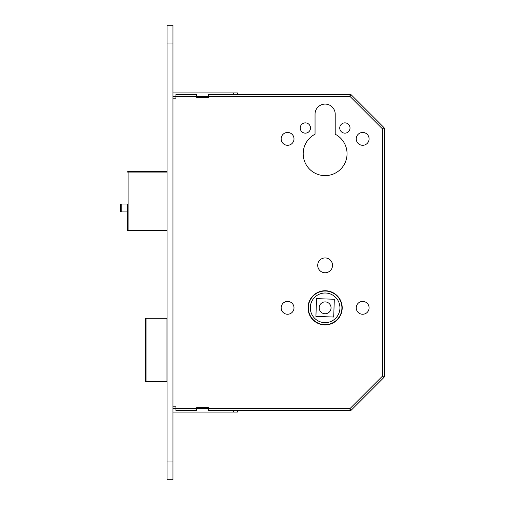 <?xml version="1.0" encoding="UTF-8"?>
<svg xmlns="http://www.w3.org/2000/svg" width="505" height="505" viewBox="0 0 505 505"><rect width="100%" height="100%" fill="white"/><g stroke="black" fill="none" stroke-linecap="round" stroke-linejoin="round"><path stroke-width="0.76" d="M121.187 204.026A0.593 0.593 0 0 0 120.594 204.62L120.594 211.336A0.593 0.593 0 0 0 121.187 211.93L127.512 211.93L127.512 204.026L121.187 204.026L121.187 211.93M331.046 307.829A5.927 5.927 0 0 1 325.119 313.757A5.927 5.927 0 0 1 319.192 307.829A5.927 5.927 0 0 1 325.119 301.902A5.927 5.927 0 0 1 331.046 307.829M308.031 307.829A17.094 17.094 0 0 0 325.119 324.923A17.094 17.094 0 0 0 342.213 307.829A17.094 17.094 0 0 0 325.119 290.735A17.094 17.094 0 0 0 308.031 307.829M341.917 307.829A16.798 16.798 0 0 0 325.119 291.031A16.798 16.798 0 0 0 308.321 307.829A16.798 16.798 0 0 0 325.119 324.627A16.798 16.798 0 0 0 341.917 307.829M310.304 307.829A14.822 14.822 0 0 0 325.119 322.651A14.822 14.822 0 0 0 339.941 307.829A14.822 14.822 0 0 0 325.119 293.007A14.822 14.822 0 0 0 310.304 307.829M339.745 128.005A5.138 5.138 0 0 0 344.883 133.143A5.138 5.138 0 0 0 350.022 128.005A5.138 5.138 0 0 0 344.883 122.866A5.138 5.138 0 0 0 339.745 128.005M300.223 128.005A5.138 5.138 0 0 0 305.361 133.143A5.138 5.138 0 0 0 310.499 128.005A5.138 5.138 0 0 0 305.361 122.866A5.138 5.138 0 0 0 300.223 128.005M356.246 138.875A6.42 6.42 0 0 0 362.666 145.295A6.42 6.42 0 0 0 369.092 138.875A6.42 6.42 0 0 0 362.666 132.455A6.42 6.42 0 0 0 356.246 138.875M281.152 138.875A6.42 6.42 0 0 0 287.579 145.295A6.42 6.42 0 0 0 293.998 138.875A6.42 6.42 0 0 0 287.579 132.455A6.42 6.42 0 0 0 281.152 138.875M356.246 307.829A6.42 6.42 0 0 0 362.666 314.255A6.42 6.42 0 0 0 369.092 307.829A6.42 6.42 0 0 0 362.666 301.409A6.42 6.42 0 0 0 356.246 307.829M281.152 307.829A6.42 6.42 0 0 0 287.579 314.255A6.42 6.42 0 0 0 293.998 307.829A6.42 6.42 0 0 0 287.579 301.409A6.42 6.42 0 0 0 281.152 307.829M317.708 265.346A7.411 7.411 0 0 0 325.119 272.757A7.411 7.411 0 0 0 332.53 265.346A7.411 7.411 0 0 0 325.119 257.935A7.411 7.411 0 0 0 317.708 265.346M303.189 153.697A21.936 21.936 0 0 0 325.119 175.633A21.936 21.936 0 0 0 335.2 134.216L335.2 114.174A10.081 10.081 0 0 0 325.119 104.093A10.081 10.081 0 0 0 315.044 114.174L315.044 134.216A21.936 21.936 0 0 0 303.189 153.697M334.316 299.257L333.698 317.026L315.922 316.408L316.547 298.632L334.316 299.257M167.035 318.301L166.044 318.301L166.044 381.54L167.035 381.54M166.044 381.54L146.059 381.54L146.059 318.301L145.295 318.301L145.295 381.54L146.059 381.54M166.044 318.301L146.059 318.301M175.929 94.416L196.679 94.416L175.929 94.416L175.929 98.172L172.963 98.172M237.382 94.416L237.382 92.933L237.382 94.416L233.43 94.416L349.99 94.416A1.976 1.976 0 0 1 351.392 94.99L383.825 127.43L351.392 94.99L349.99 96.392L172.963 96.392M172.963 408.608L349.99 408.608L382.43 376.174L382.43 128.826L384.406 128.826L384.406 376.174A1.976 1.976 0 0 1 383.825 377.57L351.392 410.009A1.976 1.976 0 0 1 349.99 410.584L208.533 410.584L208.533 407.623L196.679 407.623L196.679 410.584L175.929 410.584L175.929 406.828L172.963 406.828M349.99 408.608L351.392 410.009A1.976 1.976 0 0 1 349.99 410.584L349.99 408.608M382.43 376.174L383.825 377.57A1.976 1.976 0 0 0 384.406 376.174L382.43 376.174M383.825 127.43A1.976 1.976 0 0 1 384.406 128.826A1.976 1.976 0 0 0 383.825 127.43L382.43 128.826L349.99 96.392L349.99 94.416M167.035 172.072L128.106 172.072L128.106 230.766L167.035 230.766L128.106 230.766A0.593 0.593 0 0 1 127.512 230.173L127.512 204.026M128.106 171.479L167.035 171.479L128.106 171.479L128.106 172.072L127.512 172.072A0.593 0.593 0 0 1 128.106 171.479M127.512 211.93L127.512 230.173L167.035 230.173M196.679 94.416L196.679 97.377L208.533 97.377L208.533 94.416L233.43 94.416L233.43 92.933L237.382 92.933M172.963 92.933L233.43 92.933M196.679 410.584L175.929 410.584M233.43 412.067L233.43 410.584L237.382 410.584L237.382 412.067L172.963 412.067M167.035 43.032L167.035 479.75L172.963 479.75L172.963 25.25L167.035 25.25L167.035 43.032L172.963 43.032M167.035 461.968L172.963 461.968"/></g></svg>
